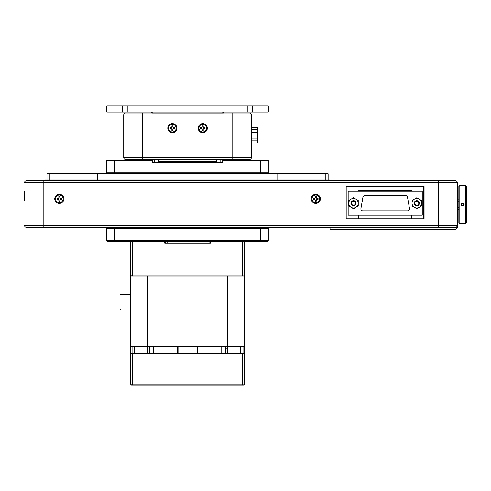 <?xml version="1.0" encoding="UTF-8"?>
<svg xmlns="http://www.w3.org/2000/svg" width="491" height="491" viewBox="0 0 491 491"><rect width="100%" height="100%" fill="white"/><g stroke="black" fill="none" stroke-linecap="round" stroke-linejoin="round"><path stroke-width="0.74" d="M202.752 132.748A4.56 4.56 0 0 1 198.192 128.188A4.56 4.56 0 0 1 202.752 123.628A4.56 4.56 0 0 1 207.312 128.188A4.56 4.56 0 0 1 202.752 132.748M172.359 132.748A4.56 4.56 0 0 1 167.799 128.188A4.56 4.56 0 0 1 172.359 123.628A4.56 4.56 0 0 1 176.913 128.188A4.56 4.56 0 0 1 172.359 132.748M252.454 105.958L268.301 105.958L268.301 112.04L252.454 112.04L252.454 105.958L122.658 105.958L122.658 112.04L106.811 112.04L106.811 105.958L122.658 105.958M122.658 112.04L221.754 112.04A3.799 3.799 0 0 1 224.307 113.028M221.754 112.04L252.454 112.04M202.004 127.433A0.951 0.951 0 0 1 201.328 127.709L200.475 127.709L200.475 128.66L201.328 128.66A0.951 0.951 0 0 1 202.28 129.612L202.28 130.465L203.231 130.465L203.231 129.612A0.951 0.951 0 0 1 204.176 128.66L205.035 128.66L205.035 127.709L204.176 127.709A0.951 0.951 0 0 1 203.231 126.758L203.231 125.905L202.28 125.905L202.28 126.758A0.951 0.951 0 0 1 202.004 127.433M206.551 128.188A3.799 3.799 0 0 1 202.752 131.987A3.799 3.799 0 0 1 198.953 128.188A3.799 3.799 0 0 1 202.752 124.389A3.799 3.799 0 0 1 206.551 128.188M251.392 143.004L257.849 143.004L257.849 139.518L257.425 140.886L257.849 139.518L257.425 138.149L257.849 135.406L257.849 139.518M257.849 131.293L257.849 135.406L257.425 132.662L257.849 127.807L251.392 127.807M123.72 114.888A1.903 1.903 0 0 1 125.622 112.985A1.903 1.903 0 0 0 123.72 114.888L232.771 114.888L232.771 112.985L125.622 112.985A1.903 1.903 0 0 0 123.72 114.888L123.72 157.636A1.903 1.903 0 0 0 125.622 159.532L249.489 159.532A1.903 1.903 0 0 0 251.392 157.636L251.392 114.888A1.903 1.903 0 0 0 249.489 112.985L232.771 112.985L249.489 112.985A1.903 1.903 0 0 1 251.392 114.888L232.771 114.888L232.771 159.532M176.159 128.188A3.799 3.799 0 0 1 172.353 131.987A3.799 3.799 0 0 1 168.554 128.188A3.799 3.799 0 0 1 172.359 124.389A3.799 3.799 0 0 1 176.159 128.188M173.783 127.709A0.951 0.951 0 0 1 172.832 126.758L172.832 125.905L171.881 125.905L171.881 126.758A0.951 0.951 0 0 1 170.929 127.709L170.076 127.709L170.076 128.66L170.929 128.66A0.951 0.951 0 0 1 171.881 129.612L171.881 130.465L172.832 130.465L172.832 129.612A0.951 0.951 0 0 1 173.783 128.66L174.636 128.66L174.636 127.709L173.783 127.709M257.425 132.662L251.392 132.662M257.425 129.919L251.392 129.919M257.425 138.149L251.392 138.149M257.425 140.886L251.392 140.886M151.799 113.028L162.895 113.028M162.859 113.028L223.313 113.028M150.805 113.028A3.799 3.799 0 0 1 153.358 112.04M165.706 159.913L165.326 159.532M209.786 159.532L209.405 159.913M124.278 113.544A1.903 1.903 0 0 1 125.622 112.985L142.341 112.985L142.341 157.636L123.72 157.636A1.903 1.903 0 0 0 124.278 158.974A1.903 1.903 0 0 1 123.72 157.636A1.903 1.903 0 0 0 124.278 158.974M149.559 112.985L150.847 112.985M224.264 112.985L225.553 112.985M158.489 161.435L216.623 161.435M250.833 158.974A1.903 1.903 0 0 0 251.392 157.636L142.341 157.636L142.341 159.532L125.622 159.532M216.623 159.913L158.489 159.913M152.406 159.532L152.406 160.483L106.811 160.483L106.811 172.832L107.762 173.783L106.811 172.832L268.301 172.832L268.301 160.483L222.699 160.483L222.699 159.532M260.696 160.483L260.696 173.783L265.398 173.783M267.35 173.783L268.301 172.832L267.35 173.783M152.977 162.38L152.406 161.815M154.309 162.38L154.309 159.532M220.803 162.38L220.803 159.532M158.489 162.38L158.489 159.532M216.623 159.532L216.623 162.38M222.699 161.815L222.135 162.38M222.699 160.483L222.699 162.38L152.406 162.38L152.406 160.483M54.759 198.861A4.56 4.56 0 0 1 59.319 194.301A4.56 4.56 0 0 1 63.879 198.861A4.56 4.56 0 0 1 59.319 203.421A4.56 4.56 0 0 1 54.759 198.861M311.233 198.861A4.56 4.56 0 0 1 315.793 194.301A4.56 4.56 0 0 1 320.353 198.861A4.56 4.56 0 0 1 315.793 203.421A4.56 4.56 0 0 1 311.233 198.861M462.669 203.071A1.491 1.491 0 0 1 463.197 203.176M463.326 203.231A1.491 1.491 0 0 1 463.989 203.912M464.136 204.446A1.491 1.491 0 0 1 464.136 204.557C463.148 206.478 462.154 206.478 461.159 204.557C462.154 202.636 463.148 202.636 464.136 204.557M461.319 203.9A1.491 1.491 0 0 1 461.97 203.231M459.803 223.558L459.803 185.561L458.852 186.512L458.852 222.607L459.803 223.558L465.499 223.558L466.45 222.607L466.45 186.512L465.499 185.561L465.499 223.558M353.483 201.224A2.007 2.007 0 0 1 355.496 203.231A2.007 2.007 0 0 1 353.483 205.238A2.007 2.007 0 0 1 351.476 203.231A2.007 2.007 0 0 1 353.483 201.224M416.791 201.224A2.007 2.007 0 0 1 418.798 203.231A2.007 2.007 0 0 1 416.791 205.238A2.007 2.007 0 0 1 414.778 203.231A2.007 2.007 0 0 1 416.791 201.224M24.55 200.567L24.55 191.447M316.548 198.106A0.951 0.951 0 0 1 316.272 197.437L316.272 196.578L315.32 196.578L315.32 197.431A0.951 0.951 0 0 1 314.369 198.382L313.516 198.382L313.516 199.334L314.369 199.334A0.951 0.951 0 0 1 315.314 200.285L315.314 201.138L316.265 201.138L316.265 200.285A0.951 0.951 0 0 1 317.217 199.334L318.076 199.34L318.076 198.389L317.217 198.389A0.951 0.951 0 0 1 316.548 198.106M315.787 202.66A3.799 3.799 0 0 1 311.994 198.855A3.799 3.799 0 0 1 315.799 195.062A3.799 3.799 0 0 1 319.592 198.861A3.799 3.799 0 0 1 315.787 202.66M325.834 179.859L328.141 179.859L328.141 173.783L325.834 173.783L325.834 179.859L49.278 179.859L49.278 173.783L325.834 173.783M49.278 173.783L46.97 173.783L46.97 179.859L49.278 179.859M46.97 179.859L45.068 179.859L45.068 180.811L26.453 180.811A1.903 1.903 0 0 0 24.55 182.713L438.715 182.713L438.715 180.811L455.433 180.811L330.044 180.811L330.044 179.859L328.141 179.859M455.433 227.358A1.903 1.903 0 0 0 457.33 225.455L457.33 227.358A1.903 1.903 0 0 1 457.293 227.738L330.044 227.738L330.044 227.358L455.433 227.358A1.903 1.903 0 0 0 457.33 225.455L457.33 182.713A1.903 1.903 0 0 0 455.433 180.811A1.903 1.903 0 0 1 456.777 181.369M457.293 227.738L456.777 228.702L455.433 229.254L330.044 229.254L330.044 227.738M409.101 210.148A1.903 1.903 0 0 1 407.647 210.829A1.903 1.903 0 0 0 409.519 208.601A1.903 1.903 0 0 1 409.101 210.148M406.861 196.075A1.903 1.903 0 0 1 407.505 197.198A1.903 1.903 0 0 0 405.64 195.627A1.903 1.903 0 0 1 406.861 196.075M361.327 210.148A1.903 1.903 0 0 1 360.91 208.601A1.903 1.903 0 0 0 362.781 210.829A1.903 1.903 0 0 1 361.327 210.148M363.567 196.075A1.903 1.903 0 0 1 364.788 195.627A1.903 1.903 0 0 0 362.917 197.198A1.903 1.903 0 0 1 363.567 196.075M459.803 185.561L465.499 185.561M462.651 205.981A1.424 1.424 0 0 1 461.227 204.557A1.424 1.424 0 0 1 462.651 203.133A1.424 1.424 0 0 1 464.075 204.557A1.424 1.424 0 0 1 462.651 205.981M462.632 206.048A1.491 1.491 0 0 1 462.105 205.944M461.976 205.882A1.491 1.491 0 0 1 461.307 205.207M353.483 207.981A4.75 4.75 0 0 0 355.858 207.343L353.483 208.712L351.114 207.343A4.75 4.75 0 0 0 353.483 207.981M353.483 200.653A2.578 2.578 0 0 0 350.912 203.231A2.578 2.578 0 0 0 353.483 205.809A2.578 2.578 0 0 0 356.061 203.231A2.578 2.578 0 0 0 353.483 200.653M416.791 207.981A4.75 4.75 0 0 0 419.161 207.343L416.791 208.712L414.416 207.343A4.75 4.75 0 0 0 416.791 207.981M416.791 200.653A2.578 2.578 0 0 0 414.214 203.231A2.578 2.578 0 0 0 416.791 205.809A2.578 2.578 0 0 0 419.363 203.231A2.578 2.578 0 0 0 416.791 200.653M59.313 202.66A3.799 3.799 0 0 1 55.52 198.855A3.799 3.799 0 0 1 59.319 195.062A3.799 3.799 0 0 1 63.118 198.861A3.799 3.799 0 0 1 59.313 202.66M59.792 200.285A0.951 0.951 0 0 1 60.743 199.334L61.596 199.34L61.596 198.389L60.743 198.389A0.951 0.951 0 0 1 59.792 197.437L59.792 196.578L58.846 196.578L58.846 197.431A0.951 0.951 0 0 1 57.895 198.382L57.036 198.382L57.036 199.334L57.889 199.334A0.951 0.951 0 0 1 58.84 200.285L58.84 201.138L59.792 201.138L59.792 200.285M25.109 226.799A1.903 1.903 0 0 1 24.55 225.455A1.903 1.903 0 0 0 25.109 226.799A1.903 1.903 0 0 1 24.55 225.455A1.903 1.903 0 0 0 26.453 227.358L330.044 227.358M25.109 181.369A1.903 1.903 0 0 0 24.55 182.713A1.903 1.903 0 0 1 26.072 180.848A1.903 1.903 0 0 0 25.109 181.369A1.903 1.903 0 0 1 26.453 180.811L27.969 180.811M419.161 207.343A4.75 4.75 0 0 0 419.161 199.113A4.75 4.75 0 0 0 412.041 203.231A4.75 4.75 0 0 0 414.416 207.343L412.041 205.968L412.041 200.488L416.791 197.744L421.536 200.488L421.536 205.968L419.161 207.343M355.858 207.343A4.75 4.75 0 0 0 355.858 199.113A4.75 4.75 0 0 0 348.739 203.231A4.75 4.75 0 0 0 351.114 207.343L348.739 205.968L348.739 200.488L353.483 197.744L358.234 200.488L358.234 205.968L355.858 207.343M463.983 205.22A1.491 1.491 0 0 1 463.326 205.882M462.154 205.416L461.663 204.557L462.154 203.704L463.142 203.704L463.639 204.557L463.142 205.416L462.154 205.416M464.136 223.558L462.651 223.497M461.97 223.509L461.159 223.558M360.91 208.601L362.917 197.198M407.647 210.829L362.781 210.829M407.505 197.198L409.519 208.601M364.788 195.627L405.64 195.627M422.26 191.263L348.168 191.263L348.168 215.199L422.26 215.199L422.26 191.263M358.54 191.263L358.54 190.502L411.734 190.502L411.734 191.263M411.734 215.199L411.734 218.808M423.512 218.808L423.512 186.512M358.54 218.808L358.54 215.199M457.33 201.709L458.852 201.709M458.852 207.411L457.33 207.411M424.083 218.808L346.192 218.808L346.192 186.512L424.083 186.512L424.083 218.808M330.044 180.811L45.068 180.811M31.768 227.358L43.171 227.358L43.171 225.455L24.55 225.455M114.409 228.309L106.811 228.309L106.811 240.658L268.301 240.658L268.301 228.309L114.409 228.309L114.409 241.603L267.35 241.603L268.301 240.658L267.35 241.603L265.398 241.603M106.811 240.658L107.762 241.603L114.409 241.603M139.113 228.309L139.113 227.358M141.009 228.309L141.009 227.358M234.103 228.309L234.103 227.358M235.999 228.309L235.999 227.358M107.762 241.603L109.708 241.603M120.301 309.238C120.301 290.126 120.301 290.126 120.301 309.238C120.301 328.356 120.301 328.356 120.301 309.238M177.392 346.284L177.392 353.698M197.72 353.698L197.72 346.284M149.559 346.284L149.559 353.698M225.553 353.698L225.553 346.284M132.079 353.698L132.079 346.284M243.033 346.284L243.033 353.698M242.652 353.698L244.549 353.698L244.549 346.284L227.45 346.284L227.45 275.991L147.656 275.991L147.656 346.284L130.563 346.284L130.563 353.698L132.46 353.698L132.46 384.091L242.652 384.091L242.652 353.698L132.46 353.698M147.656 353.698L147.656 346.284L227.45 346.284L227.45 353.698M130.563 346.284L130.563 275.04L132.46 275.04L132.852 275.991L131.508 275.991L130.563 275.04L130.563 241.603M244.549 241.603L244.549 275.04L243.597 275.991L242.259 275.991L242.652 275.04L244.549 275.04L244.549 346.284M242.652 241.603L242.652 275.04L132.46 275.04L132.46 241.603M147.656 275.991L132.852 275.991M242.259 275.991L227.45 275.991M210.351 241.603L210.351 243.125L164.755 243.125L164.755 241.603M165.234 243.125L164.755 243.125L165.234 243.125L165.234 241.983L167.13 241.983L167.13 243.125M209.878 243.125L210.351 243.125L209.878 243.125L209.878 241.983L207.981 241.983L207.981 243.125M207.981 241.983L167.13 241.983M240.75 346.284L240.75 353.698M227.45 348.187L225.553 348.187M134.362 353.698L134.362 346.284M244.549 353.698L244.549 384.091L243.597 385.042L131.508 385.042L130.563 384.091L130.563 353.698M130.563 384.091L132.46 384.091L132.852 385.042M242.259 385.042L242.652 384.091L244.549 384.091M127.237 112.04L127.237 105.958M247.875 105.958L247.875 112.04M249.489 112.985A1.903 1.903 0 0 1 250.833 113.544A1.903 1.903 0 0 0 249.489 112.985M257.849 140.776L257.493 140.776M251.392 129.379L257.849 129.379M250.833 113.544A1.903 1.903 0 0 1 251.392 114.888M114.409 160.483L114.409 173.783M457.33 225.455L43.171 225.455L43.171 180.811M438.715 227.358L438.715 182.713L457.33 182.713M97.316 179.859L97.316 173.783M277.796 173.783L277.796 179.859M260.696 241.603L260.696 228.309M153.358 353.698L153.358 346.284M221.754 346.284L221.754 353.698M178.055 346.284L178.055 353.698M197.057 346.284L197.057 353.698M457.33 209.307L458.852 209.307M457.33 199.806L458.852 199.806M130.563 294.422L120.301 294.422M130.563 324.06L120.301 324.06"/></g></svg>
